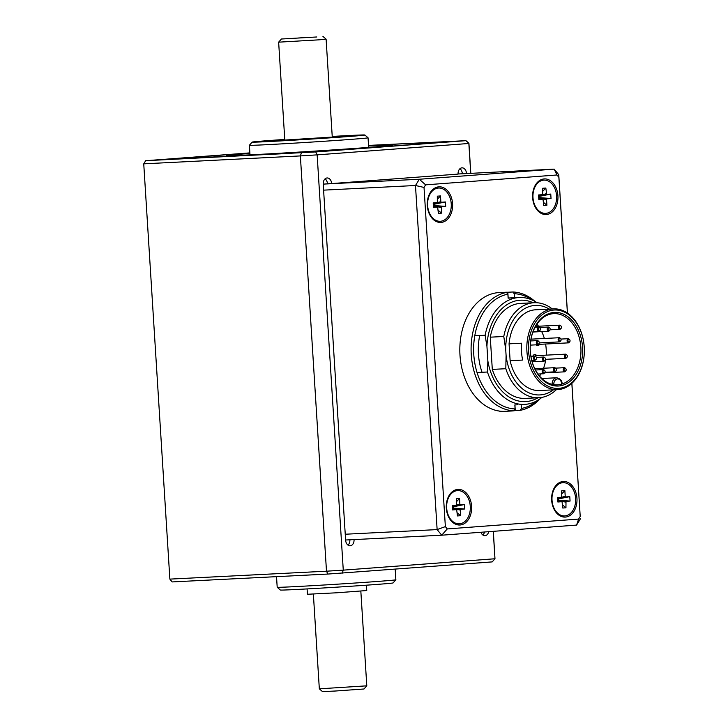 <?xml version="1.0" encoding="UTF-8"?>
<svg xmlns="http://www.w3.org/2000/svg" width="728" height="728" viewBox="0 0 728 728"><rect width="100%" height="100%" fill="white"/><g stroke="black" fill="none" stroke-linecap="round" stroke-linejoin="round"><path stroke-width="1.09" d="M541.941 397.37A53.499 38.029 -92.9 0 1 524.597 404.395A53.499 38.029 -92.9 0 1 487.442 372.008L487.851 360.915A50.769 36.081 87.1 0 0 538.01 397.761M556.338 389.698A47.557 33.797 -92.9 0 1 538.911 397.716A47.557 33.797 -92.9 0 1 505.814 368.714L506.087 355.364A44.827 31.859 87.1 0 0 553.407 389.844M549.322 309.1A44.827 31.859 87.1 0 0 505.733 349.722L506.087 355.364M505.733 349.722L503.785 336.491A47.557 33.797 -92.9 0 1 534.106 302.721A47.557 33.797 -92.9 0 1 552.252 308.954M505.814 368.714L492.301 369.396L490.281 337.173L503.785 336.491M500.527 411.566L499.945 411.593A59.45 42.251 87.1 0 0 500.527 411.566A59.45 42.251 87.1 0 0 502.82 411.356M477.049 372.536L487.442 372.008M474.774 335.781L485.13 335.253A53.499 38.029 -92.9 0 1 519.191 297.524A53.499 38.029 -92.9 0 1 537.164 302.766M558.876 388.37A39.239 27.882 87.1 0 0 579.27 327.827A39.239 27.882 87.1 0 0 531.094 331.449A39.239 27.882 87.1 0 0 558.876 388.37M558.731 385.995A36.855 26.199 -92.9 0 1 532.632 332.523A36.855 26.199 -92.9 0 1 577.886 329.129A36.855 26.199 -92.9 0 1 558.731 385.995M558.112 389.598A40.422 28.729 -92.9 0 1 557.621 389.635A40.422 28.729 -92.9 0 1 526.881 350.705A40.422 28.729 -92.9 0 1 553.535 308.881A40.422 28.729 -92.9 0 1 584.256 347.456A40.422 28.729 -92.9 0 1 558.112 389.598M522.659 360.06A40.422 28.729 -92.9 0 1 521.594 343.207L509.063 343.844L510.128 360.697L522.659 360.06M539.557 376.103A35.672 25.353 87.1 0 0 540.94 373.892M543.552 368.241A35.672 25.353 87.1 0 0 545.791 359.332M546.209 355.137A35.672 25.353 87.1 0 0 545.609 344.016M544.353 338.484A35.672 25.353 87.1 0 0 541.696 331.586M538.529 326.226A35.672 25.353 87.1 0 0 536.936 324.169M561.779 383.874L561.798 384.102A35.672 25.353 87.1 0 0 580.644 344.844A35.672 25.353 87.1 0 0 553.78 313.632A35.672 25.353 87.1 0 0 530.193 348.011A35.672 25.353 87.1 0 0 553.78 384.702A35.672 25.353 87.1 0 0 557.821 384.857A35.672 25.353 87.1 0 0 561.798 384.102A5.651 4.013 87.1 0 0 557.448 378.924A5.651 4.013 87.1 0 0 553.78 384.702M509.063 343.844A40.422 28.729 -92.9 0 1 535.581 309.791L553.535 308.881M557.621 389.635L539.657 390.536A40.422 28.729 -92.9 0 1 510.128 360.697M538.911 397.716L525.398 398.398A47.557 33.797 -92.9 0 1 492.301 369.396M490.281 337.173A47.557 33.797 -92.9 0 1 520.602 303.403L534.106 302.721M533.215 302.766A50.769 36.081 87.1 0 0 486.932 346.237L487.851 360.915M485.13 335.253L486.932 346.237M515.096 408.936L513.959 410.783A59.45 42.251 -92.9 0 1 471.253 354.554A59.45 42.251 -92.9 0 1 506.515 292.465L507.88 294.194A57.667 40.986 -92.9 0 0 473.773 354.39A57.667 40.986 -92.9 0 0 515.096 408.936L514.851 404.959L517.681 404.741M513.813 410.792A59.45 42.251 -92.9 0 1 511.384 411.011A59.45 42.251 -92.9 0 1 508.945 411.038L513.959 410.783A59.45 42.251 -92.9 0 0 515.269 410.565L520.274 410.31L521.421 408.463L521.175 404.568M514.914 404.95L515.269 410.565M479.707 335.526A51.087 36.309 87.1 0 0 482.036 372.281M531.813 299.854A57.667 40.986 -92.9 0 0 514.195 293.712L514.45 297.697L508.126 298.171L507.88 294.194M536.909 400.8A57.667 40.986 -92.9 0 1 521.421 408.463M511.384 411.011L505.123 411.329A59.45 42.251 -92.9 0 1 459.923 354.09A59.45 42.251 -92.9 0 1 499.117 292.583L505.387 292.274A59.45 42.251 -92.9 0 1 507.825 292.246L512.831 291.992A59.45 42.251 -92.9 0 1 535.089 301.492M540.012 398.844A59.45 42.251 -92.9 0 1 520.274 410.31M505.387 292.274A59.45 42.251 -92.9 0 0 501.501 292.72L506.515 292.465M514.195 293.712L512.831 291.992M507.825 292.246L508.19 298.016L514.45 297.697M307.089 588.925L307.425 594.266L337.11 592.765L366.748 590.535L366.411 585.194M319.328 688.825L366.794 685.831L364.009 688.988L335.381 691.018L322.486 691.6L319.328 688.825L313.368 594.112M297.725 38.047L308.481 37.31L297.725 38.047M316.807 36.973L281.427 39.012L316.807 36.973M319.082 39.831L278.642 42.169L284.803 140.058L332.268 137.073L326.108 39.185L319.082 39.831M332.241 136.609A44.59 0.546 176.4 0 1 353.034 135.763A44.59 0.546 176.4 0 1 339.858 136.982A44.59 0.546 176.4 0 1 291.428 140.14A44.59 0.546 176.4 0 1 264.036 141.359A44.59 0.546 176.4 0 1 284.775 139.594M357.111 135.69L349.704 136.209L357.111 135.69M284.766 139.43A56.475 0.692 -3.6 0 0 252.17 142.097L249.395 145.254A59.45 0.728 -3.6 0 0 249.395 145.263A59.45 0.728 -3.6 0 0 297.051 142.979A59.45 0.728 -3.6 0 0 363.445 138.366A59.45 0.728 -3.6 0 0 368.05 137.792L368.659 147.402M284.775 139.639A41.369 0.51 -3.6 0 0 267.249 141.159A41.369 0.51 -3.6 0 0 292.583 140.031A41.369 0.51 -3.6 0 0 346.61 136.363A41.369 0.51 -3.6 0 0 349.822 135.963A41.369 0.51 -3.6 0 0 332.241 136.655M252.17 142.097A56.475 0.692 -3.6 0 0 297.106 139.958A56.475 0.692 -3.6 0 0 360.515 135.563A56.475 0.692 -3.6 0 0 364.892 135.008A56.475 0.692 -3.6 0 0 332.223 136.445M264.082 141.059L256.684 141.587L264.082 141.059M276.531 576.649L277.195 587.241A59.45 0.728 -3.6 0 0 277.204 587.25A59.45 0.728 -3.6 0 0 325.216 584.93A59.45 0.728 -3.6 0 0 391.245 580.343A59.45 0.728 -3.6 0 0 395.85 579.779A59.45 0.728 -3.6 0 0 395.859 579.77L395.195 569.178M277.204 587.25L280.353 590.026A56.475 0.692 -3.6 0 0 325.962 587.824A56.475 0.692 -3.6 0 0 388.697 583.465A56.475 0.692 -3.6 0 0 393.075 582.937L395.85 579.779M329.638 150.851L456.411 141.177L368.532 145.473L455.182 141.259L331.74 150.687L285.594 153.59L163.381 159.596L249.877 152.944L162.153 159.678L329.638 150.851M249.868 152.889L145.664 160.715L315.743 151.943L465.702 140.686L368.532 145.418M342.242 573.154L343.27 570.142L494.976 558.758L492.201 561.898L327.919 574.055L172.163 581.927L169.87 579.115L326.49 571.198L300.364 155.919L143.744 163.836L169.87 579.115M465.702 140.686L468.923 143.27L470.816 173.346M493.338 531.331L494.976 558.758L493.247 531.34M470.725 173.346L468.85 143.48L317.144 154.864L343.27 570.142L326.49 571.198L327.919 574.055M143.744 163.836L145.664 160.715L143.744 163.836M301.419 152.844L300.364 155.919L317.144 154.864L315.743 151.943M468.923 143.27L465.765 140.504M354.054 539.639A5.942 4.222 -92.9 0 1 350.132 545.791A5.942 4.222 -92.9 0 1 345.618 540.167L323.223 184.211A5.942 4.222 -92.9 0 1 327.136 177.96A5.942 4.222 -92.9 0 1 331.649 183.583L458.076 174.092A5.942 4.222 -92.9 0 1 461.989 167.84A5.942 4.222 -92.9 0 1 466.502 173.455L466.502 173.564M488.725 531.677A5.942 4.222 -92.9 0 1 484.985 535.662A5.942 4.222 -92.9 0 1 480.917 532.268M484.52 531.995A5.942 4.222 -92.9 0 1 482.855 534.989M349.877 539.848A5.942 4.222 -92.9 0 1 348.002 545.117M325.088 178.842A5.942 4.222 -92.9 0 1 327.473 183.793L331.649 183.583M459.941 168.723A5.942 4.222 -92.9 0 1 462.326 173.673L462.326 173.774M445.582 141.987L420.302 143.452L445.582 141.987M368.568 145.982A83.229 1.019 176.4 0 1 392.346 145.2A83.229 1.019 176.4 0 1 309.345 151.442A83.229 1.019 176.4 0 1 226.217 155.656A83.229 1.019 176.4 0 1 249.904 153.453M172.982 158.868L198.253 157.412L172.982 158.868M298.18 152.798L323.55 151.078L298.18 152.798M318.536 151.515L294.776 152.88L318.536 151.515M312.858 151.661L301.519 152.407L312.831 151.733M173.519 159.077L197.37 157.457L173.519 159.077M187.569 157.985L176.194 158.841L187.542 158.067M445.036 141.778L421.194 143.398L445.036 141.778M439.284 142.169L427.937 142.916L439.257 142.251M562.771 482.7A16.644 11.83 87.1 0 0 552.024 500.2A16.644 11.83 87.1 0 0 564.664 515.934A16.644 11.83 87.1 0 0 575.639 498.716A16.644 11.83 87.1 0 0 562.981 482.682A16.644 11.83 87.1 0 0 562.771 482.7A16.644 11.83 87.1 0 0 562.635 482.7A16.644 11.83 87.1 0 0 562.435 482.719A16.644 11.83 87.1 0 0 551.669 500.072A16.644 11.83 87.1 0 0 564.318 515.952A16.644 11.83 87.1 0 0 564.491 515.943M561.88 493.748L564.864 490.59L565.219 496.314L565.729 496.924L569.787 496.623L570.07 501.082L566.002 501.383L565.947 507.789L562.589 504.977M561.634 497.233L557.639 498.662L561.725 497.215L557.566 497.543L557.848 502.002L562.025 501.701L562.78 508.035L565.947 507.789M561.725 497.215L561.697 490.827L564.864 490.59M558.112 500.709L558.767 500.2L558.685 498.88L558.003 498.544M558.685 498.88L569.787 496.623M558.767 500.2L570.07 501.082M543.77 180.135A16.644 11.83 87.1 0 0 543.598 180.144A16.644 11.83 87.1 0 0 543.397 180.153A16.644 11.83 87.1 0 0 532.632 197.506A16.644 11.83 87.1 0 0 545.281 213.395A16.644 11.83 87.1 0 0 545.454 213.377M543.743 180.135A16.644 11.83 87.1 0 0 532.987 197.634A16.644 11.83 87.1 0 0 545.627 213.377A16.644 11.83 87.1 0 0 556.601 196.151A16.644 11.83 87.1 0 0 543.943 180.125A16.644 11.83 87.1 0 0 543.743 180.135M542.842 191.191L545.827 188.033L546.692 194.367L550.759 194.067L551.032 198.517L546.974 198.826L546.546 199.508L546.91 205.232L543.552 202.42M542.597 194.676L538.602 196.096L542.688 194.658L538.538 194.977L538.811 199.436L542.988 199.144L543.743 205.469L546.91 205.232M542.688 194.658L542.66 188.27L545.827 188.033M539.084 198.143L539.73 197.643L539.648 196.314L538.966 195.987M539.648 196.314L550.759 194.067M539.73 197.643L551.032 198.517M438.42 188.042A16.644 11.83 87.1 0 0 438.247 188.052A16.644 11.83 87.1 0 0 438.047 188.061A16.644 11.83 87.1 0 0 427.281 205.414A16.644 11.83 87.1 0 0 439.93 221.303A16.644 11.83 87.1 0 0 440.103 221.285M438.393 188.042A16.644 11.83 87.1 0 0 427.636 205.542A16.644 11.83 87.1 0 0 440.276 221.285A16.644 11.83 87.1 0 0 451.251 204.058A16.644 11.83 87.1 0 0 438.593 188.033A16.644 11.83 87.1 0 0 438.393 188.042M437.492 199.099L440.476 195.932L440.84 201.656L441.341 202.275L445.409 201.975L445.691 206.424L441.623 206.734L441.559 213.14L438.201 210.328M437.255 202.584L433.26 204.004L437.337 202.566L433.187 202.885L433.469 207.344L437.637 207.052L438.393 213.377L441.559 213.14M437.337 202.566L437.31 196.178L440.476 195.932M433.733 206.051L434.389 205.542L434.298 204.222L433.615 203.895M434.298 204.222L445.409 201.975M434.389 205.542L445.691 206.424M457.457 490.608A16.644 11.83 87.1 0 0 457.284 490.608A16.644 11.83 87.1 0 0 457.084 490.627A16.644 11.83 87.1 0 0 446.319 507.98A16.644 11.83 87.1 0 0 458.968 523.86A16.644 11.83 87.1 0 0 459.141 523.851M457.43 490.608A16.644 11.83 87.1 0 0 446.674 508.108A16.644 11.83 87.1 0 0 459.313 523.841A16.644 11.83 87.1 0 0 470.288 506.624A16.644 11.83 87.1 0 0 457.63 490.59A16.644 11.83 87.1 0 0 457.43 490.608M456.529 501.656L459.514 498.498L459.878 504.222L460.378 504.832L464.446 504.531L464.719 508.99L460.66 509.291L460.233 509.982L460.596 515.697L457.239 512.885M452.288 506.579L456.374 505.123L452.224 505.45L452.498 509.909L456.674 509.609L457.43 515.943L460.596 515.697M456.374 505.123L456.347 498.735L459.514 498.498M452.771 508.617L453.417 508.108L453.335 506.788L452.652 506.451M453.335 506.788L464.446 504.531M453.417 508.108L464.719 508.99M505.487 411.311L499.954 411.73L499.918 411.147M446.319 508.144A17.836 12.676 -92.9 0 1 464.309 491.309A17.836 12.676 -92.9 0 1 466.257 522.131A17.836 12.676 -92.9 0 1 446.319 508.144M427.281 205.578A17.836 12.676 -92.9 0 1 445.281 188.743A17.836 12.676 -92.9 0 1 447.219 219.574A17.836 12.676 -92.9 0 1 427.281 205.578M532.632 197.67A17.836 12.676 -92.9 0 1 550.623 180.835A17.836 12.676 -92.9 0 1 552.57 211.666A17.836 12.676 -92.9 0 1 532.632 197.67M551.669 500.236A17.836 12.676 -92.9 0 1 569.66 483.401A17.836 12.676 -92.9 0 1 571.598 514.223A17.836 12.676 -92.9 0 1 551.669 500.236M567.412 313.04L558.876 177.314L556.975 174.984L425.616 184.848L424.024 187.433L445.363 526.608L447.265 528.938L578.624 519.073L580.216 516.489L571.835 383.365M323.223 184.175L327.473 183.793M458.067 173.992L554.172 169.133L556.975 174.984M345.609 540.003L441.714 535.207L447.265 528.938M323.259 184.111L419.319 179.252L554.172 169.133L558.758 174.747L567.458 313.076M345.245 534.234L437.128 529.593L415.479 185.504L323.596 190.144M578.624 519.073L576.567 525.088L441.714 535.207L437.128 529.593L445.363 526.608M571.88 383.328L580.216 516.489M576.567 525.088L580.407 518.837M425.616 184.848L419.319 179.252L415.479 185.504L424.024 187.433M558.876 177.314L558.758 174.747M564.564 367.686A2.084 1.483 -92.9 0 1 564.591 367.686C566.611 368.832 566.684 370.215 564.801 371.835A2.084 1.483 -92.9 0 1 563.217 369.851A2.084 1.483 -92.9 0 1 564.564 367.686M565.729 354.154A2.084 1.483 -92.9 0 1 565.747 354.154C567.776 355.3 567.84 356.684 565.965 358.312A2.084 1.483 -92.9 0 1 564.382 356.32A2.084 1.483 -92.9 0 1 565.729 354.154L535.681 355.674A2.084 1.483 87.1 0 0 534.889 356.056M554.818 367.676A2.084 1.483 -92.9 0 1 554.845 367.667C556.865 368.814 556.938 370.206 555.055 371.826A2.084 1.483 -92.9 0 1 553.471 369.842A2.084 1.483 -92.9 0 1 554.818 367.676L534.798 368.686M543.516 369.596A2.084 1.483 -92.9 0 1 543.543 369.587C545.563 370.734 545.636 372.126 543.752 373.746A2.084 1.483 -92.9 0 1 542.169 371.762A2.084 1.483 -92.9 0 1 543.516 369.596M543.898 357.029A2.084 1.483 -92.9 0 1 543.925 357.029C545.945 358.176 546.018 359.559 544.135 361.179A2.084 1.483 -92.9 0 1 542.551 359.195A2.084 1.483 -92.9 0 1 543.898 357.029L536.6 357.393M559.477 337.719A2.084 1.483 -92.9 0 1 559.504 337.71C561.525 338.857 561.597 340.249 559.714 341.869A2.084 1.483 -92.9 0 1 558.13 339.885A2.084 1.483 -92.9 0 1 559.477 337.719M568.441 338.693A2.084 1.483 -92.9 0 1 568.468 338.693C570.488 339.839 570.561 341.223 568.677 342.852A2.084 1.483 -92.9 0 1 567.103 340.859A2.084 1.483 -92.9 0 1 568.441 338.693M559.859 325.152A2.084 1.483 -92.9 0 1 559.887 325.152C561.907 326.299 561.98 327.682 560.096 329.302A2.084 1.483 -92.9 0 1 558.513 327.318A2.084 1.483 -92.9 0 1 559.859 325.152L535.553 326.381M548.557 327.072A2.084 1.483 -92.9 0 1 548.584 327.072C550.605 328.219 550.677 329.602 548.794 331.222A2.084 1.483 -92.9 0 1 547.21 329.238A2.084 1.483 -92.9 0 1 548.557 327.072M537.655 340.586A2.084 1.483 -92.9 0 1 537.673 340.586C539.703 341.732 539.766 343.115 537.883 344.744A2.084 1.483 -92.9 0 1 536.309 342.761A2.084 1.483 -92.9 0 1 537.655 340.586L530.703 340.941M538.811 327.054A2.084 1.483 -92.9 0 1 538.838 327.054C540.859 328.201 540.931 329.593 539.048 331.213A2.084 1.483 -92.9 0 1 537.464 329.229A2.084 1.483 -92.9 0 1 538.811 327.054M534.934 356.047A2.084 1.483 -92.9 0 1 534.962 356.047C536.982 357.193 537.055 358.576 535.171 360.205A2.084 1.483 -92.9 0 1 533.588 358.221A2.084 1.483 -92.9 0 1 534.934 356.047L530.876 356.256M552.097 384.375A6.843 4.859 -92.9 0 1 556.62 377.768L541.823 378.514M565.019 368.259A1.483 1.056 -92.9 0 1 566.075 370.416A1.483 1.056 -92.9 0 1 564.245 370.552A1.483 1.056 -92.9 0 1 565.019 368.259M566.184 354.727A1.483 1.056 -92.9 0 1 567.23 356.884A1.483 1.056 -92.9 0 1 565.41 357.02A1.483 1.056 -92.9 0 1 566.184 354.727M555.273 368.241A1.483 1.056 -92.9 0 1 556.329 370.397A1.483 1.056 -92.9 0 1 554.499 370.534A1.483 1.056 -92.9 0 1 555.273 368.241M543.971 370.161A1.483 1.056 -92.9 0 1 545.026 372.317A1.483 1.056 -92.9 0 1 543.197 372.454A1.483 1.056 -92.9 0 1 543.971 370.161M544.353 357.603A1.483 1.056 -92.9 0 1 545.409 359.759A1.483 1.056 -92.9 0 1 543.579 359.896A1.483 1.056 -92.9 0 1 544.353 357.603M559.932 338.283A1.483 1.056 -92.9 0 1 560.988 340.44A1.483 1.056 -92.9 0 1 559.159 340.577A1.483 1.056 -92.9 0 1 559.932 338.283M568.896 339.266A1.483 1.056 -92.9 0 1 569.951 341.423A1.483 1.056 -92.9 0 1 568.131 341.559A1.483 1.056 -92.9 0 1 568.896 339.266M560.314 325.725A1.483 1.056 -92.9 0 1 561.37 327.882A1.483 1.056 -92.9 0 1 559.541 328.019A1.483 1.056 -92.9 0 1 560.314 325.725M549.012 327.646A1.483 1.056 -92.9 0 1 550.068 329.802A1.483 1.056 -92.9 0 1 548.239 329.939A1.483 1.056 -92.9 0 1 549.012 327.646M538.11 341.159A1.483 1.056 -92.9 0 1 539.157 343.316A1.483 1.056 -92.9 0 1 537.337 343.452A1.483 1.056 -92.9 0 1 538.11 341.159M539.266 327.627A1.483 1.056 -92.9 0 1 540.322 329.784A1.483 1.056 -92.9 0 1 538.493 329.921A1.483 1.056 -92.9 0 1 539.266 327.627M535.389 356.62A1.483 1.056 -92.9 0 1 536.436 358.777A1.483 1.056 -92.9 0 1 534.616 358.913A1.483 1.056 -92.9 0 1 535.389 356.62M536.227 344.826A3.267 2.321 87.1 0 0 537.874 345.591A3.267 2.321 87.1 0 0 539.566 344.317M536.636 355.628A3.267 2.321 87.1 0 0 532.896 356.156M535.08 368.668A3.267 2.321 87.1 0 0 534.616 368.313M462.326 173.673L466.502 173.455M558.449 498.898L565.729 496.924M561.224 497.397L565.219 496.314M558.531 500.218L566.002 501.383M565.583 502.074L560.105 501.21M561.916 501.692L557.766 500.637L562.025 501.701M539.412 196.333L546.692 194.367M542.187 194.831L546.191 193.748M539.494 197.652L546.974 198.826M546.546 199.508L541.068 198.653M542.879 199.135L538.729 198.08L542.988 199.144M434.061 204.24L441.341 202.275M436.846 202.739L440.84 201.656M434.143 205.56L441.623 206.734M441.204 207.416L435.726 206.561M437.528 207.043L433.378 205.988L437.637 207.052M456.283 505.141L452.288 506.57M453.098 506.806L460.378 504.832M455.874 505.305L459.878 504.222M453.18 508.126L460.66 509.291M460.233 509.982L454.754 509.118M456.565 509.6L452.416 508.544M545.045 372.836L564.801 371.835M555.955 368.122L564.591 367.686M545.672 359.332L565.965 358.312M545.226 372.327L555.055 371.826M537.965 374.037L543.752 373.746M535.462 369.997L543.543 369.587M532.141 361.789L544.135 361.179M539.43 342.897L559.714 341.869M531.003 339.157L559.504 337.71M538.784 344.362L568.677 342.852M561.142 339.057L568.468 338.693M550.268 329.802L560.096 329.302M532.942 332.023L548.794 331.222M539.949 327.509L548.584 327.072M530.275 345.127L537.883 344.744M533.133 331.513L539.048 331.213M535.071 327.245L538.838 327.054M531.759 360.378L535.171 360.205M519.191 297.524L511.62 297.907M562.134 383.929C562.125 380.635 560.287 378.587 556.62 377.768M366.794 685.831L360.833 591.127M281.427 39.012L278.642 42.169M322.95 36.4L326.108 39.175M249.395 145.263L249.995 154.873M364.892 135.008L368.05 137.792M456.674 509.609L452.416 508.526"/></g></svg>
